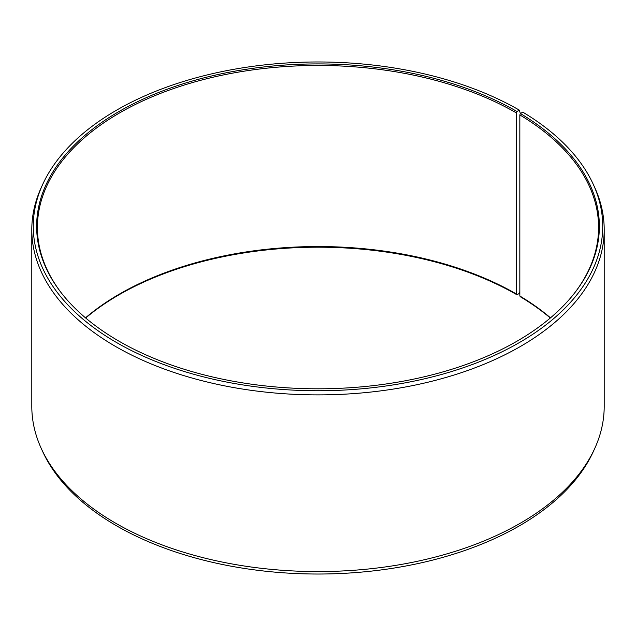 <?xml version="1.0" encoding="UTF-8"?>
<svg xmlns="http://www.w3.org/2000/svg" width="636" height="636" viewBox="0 0 636 636"><rect width="100%" height="100%" fill="white"/><g stroke="black" fill="none" stroke-linecap="round" stroke-linejoin="round"><path stroke-width="0.95" d="M550.498 317.849A280.587 161.997 -0 0 0 519.835 296.01L520.399 296.797A281.366 162.442 -0 0 1 550.323 318M574.499 293.132A280.587 161.997 -0 0 0 598.587 227.457A280.587 161.997 -0 0 0 519.835 114.925L519.835 296.01M520.375 113.574L519.334 110.123L516.957 111.491A281.366 162.442 -0 0 0 158.444 92.562A281.366 162.442 -0 0 0 61.151 292.679A281.366 162.442 -0 0 0 119.043 341.222A281.366 162.442 -0 0 0 574.849 292.679A281.366 162.442 -0 0 0 520.399 113.518L519.835 114.925M519.334 110.123A284.729 164.39 -0 0 0 244.097 67.607A284.729 164.39 -0 0 0 42.858 184.05A284.729 164.39 -0 0 0 116.666 342.597A284.729 164.39 -0 0 0 460.178 368.785A284.729 164.39 -0 0 0 593.142 184.05A284.729 164.39 -0 0 0 522.816 112.167L520.399 113.518M42.858 184.05L41.443 187.135A286.2 165.233 -0 0 0 31.8 229.66A286.2 165.233 -0 0 0 115.625 346.501A286.2 165.233 -0 0 0 427.527 382.315A286.2 165.233 -0 0 0 604.2 229.66A286.2 165.233 -0 0 0 594.557 187.135L593.142 184.05M31.8 229.66L31.8 406.34A286.2 165.233 -0 0 0 41.443 448.865A286.2 165.233 -0 0 0 115.625 523.182A286.2 165.233 -0 0 0 392.285 565.913A286.2 165.233 -0 0 0 594.557 448.865A286.2 165.233 -0 0 0 604.2 406.34L604.2 229.66M516.957 111.491L516.408 112.914L516.408 293.991L516.957 294.778L519.334 293.403L519.835 291.511M41.443 448.865L42.858 451.95A284.729 164.39 -0 0 0 116.666 525.877A284.729 164.39 -0 0 0 391.903 568.393A284.729 164.39 -0 0 0 593.142 451.95L594.557 448.865M516.408 293.991A280.587 161.997 -0 0 0 85.502 317.849M516.957 294.778A281.366 162.442 -0 0 0 85.677 318M516.408 112.914A280.587 161.997 -0 0 0 210.627 77.791A280.587 161.997 -0 0 0 37.413 227.457A280.587 161.997 -0 0 0 61.501 293.132"/></g></svg>
